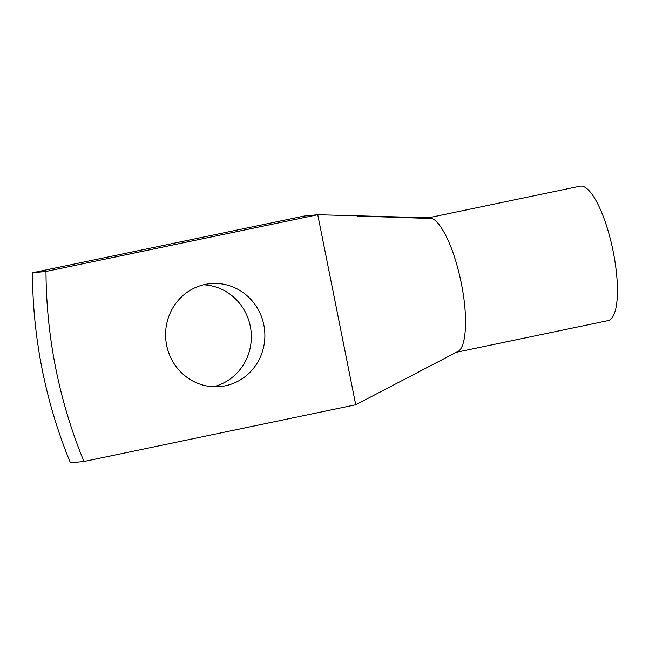 <?xml version="1.0" encoding="UTF-8"?>
<svg xmlns="http://www.w3.org/2000/svg" width="649" height="649" viewBox="0 0 649 649"><rect width="100%" height="100%" fill="white"/><g stroke="black" fill="none" stroke-linecap="round" stroke-linejoin="round"><path stroke-width="0.97" d="M45.99 271.452L317.75 214.73L355.725 404.773L83.964 461.496L70.425 462.81A484.706 465.219 -95.5 0 1 32.45 272.767L45.99 271.452A484.706 465.219 -95.5 0 0 83.964 461.496M357.51 216.052L432.283 218.535L429.346 217.78L317.75 214.73L304.211 216.044L32.45 272.767M225.365 385.79A51.701 49.624 -95.5 0 1 220.23 386.569A51.701 49.624 -95.5 0 1 166.176 342.591A51.701 49.624 -95.5 0 1 205.116 284.432A51.701 49.624 -95.5 0 1 210.252 283.654A51.701 49.624 -95.5 0 1 264.305 327.631A51.701 49.624 -95.5 0 1 225.365 385.79M203.526 284.797A51.701 49.624 -95.5 0 1 251.09 331.631A51.701 49.624 -95.5 0 1 213.416 386.739M355.725 404.773L458.762 351.028C466.672 345.171 467.824 314.96 461.325 283.305L461.309 283.191C455.833 257.174 448.581 237.826 439.527 225.154C437.004 221.836 434.587 219.63 432.283 218.535M434.1 363.894L458.762 351.028M428.705 217.764L579.979 186.19A68.664 19.17 78.2 0 1 591.401 193.451A68.664 19.17 78.2 0 1 615.796 267.258A68.664 19.17 78.2 0 1 608.04 320.63L456.872 352.18"/></g></svg>
